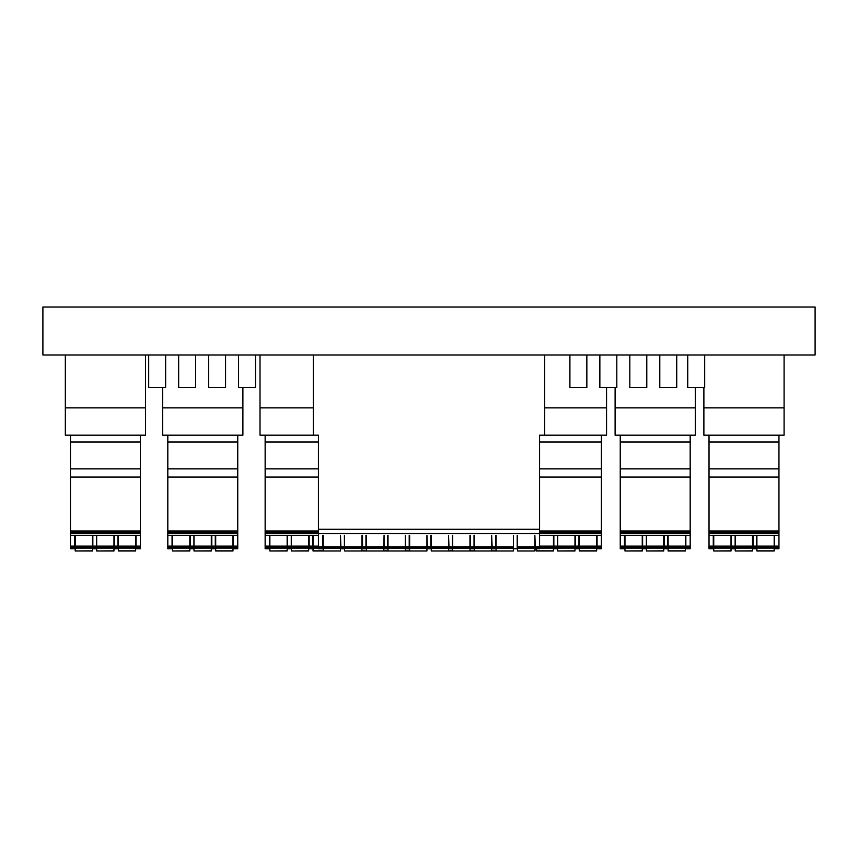 <?xml version="1.0" encoding="UTF-8"?>
<svg xmlns="http://www.w3.org/2000/svg" width="858" height="858" viewBox="0 0 858 858"><rect width="100%" height="100%" fill="white"/><g stroke="black" fill="none" stroke-linecap="round" stroke-linejoin="round"><path stroke-width="1.29" d="M815.1 354.976L42.9 354.976L42.9 307.035L815.1 307.035L815.1 354.976M383.805 546.782L383.805 550.965L366.516 550.965L366.516 546.782L383.805 546.782L384.073 535.317L384.073 548.723L387.58 548.723L387.58 548.176L384.073 548.176L387.58 548.165L387.58 535.317M384.073 547.522L387.58 547.522M384.073 546.782L387.58 546.782M322.769 535.317L322.769 546.782L318.425 546.782L318.425 533.558L539.575 533.558L539.575 435.188L544.712 435.188L544.712 354.976M340.487 546.782L340.487 550.965L323.198 550.965L323.198 546.782L340.487 546.782L340.487 535.317L340.894 546.782L344.401 546.782L344.401 535.317M361.894 546.782L361.894 550.965L344.605 550.965L344.605 546.782L361.894 546.782L361.894 535.317L362.526 535.317L362.526 546.782L365.948 546.782L365.948 535.317L366.516 535.317L365.948 535.317M388.009 547.522L405.298 547.522L405.298 548.165L388.009 548.176L388.009 546.782L405.298 546.782L405.298 535.317L405.705 546.782L409.212 546.782L409.212 535.317M409.641 547.522L426.93 547.522L426.93 548.165L409.641 548.176L409.641 546.782L426.93 546.782L426.93 535.317L427.338 546.782L430.845 546.782L430.845 535.317M431.274 547.522L448.562 547.522L448.562 548.165L431.274 548.176L431.274 546.782L448.562 546.782L448.562 535.317L448.97 546.782L452.391 546.782L452.391 535.317M452.681 547.522L469.969 547.522L469.969 550.965L452.681 550.965L452.681 548.176L469.969 548.165L452.681 548.176L452.681 546.782L469.969 546.782L469.969 535.317L470.516 535.317L470.516 546.782L474.024 546.782L474.024 535.317M474.335 547.522L491.623 547.522L491.623 550.965L474.335 550.965L474.335 548.176L491.623 548.165L474.335 548.176L474.335 546.782L491.623 546.782L491.623 535.317L492.149 546.782L495.57 546.782L495.57 535.317M496.085 547.522L513.374 547.522L513.374 550.965L496.085 550.965L496.085 548.176L513.374 548.165L496.085 548.176L496.085 546.782L513.374 546.782L513.459 535.317L513.459 548.723L517.202 548.723L517.202 535.317M517.567 547.522L534.856 547.522L534.856 550.965L517.567 550.965L517.567 548.176L534.856 548.165L517.567 548.176L517.567 546.782L534.856 546.782L534.856 535.317L535.317 546.782L539.575 546.782L539.575 533.558L601.415 533.558L601.415 535.317L539.575 535.317M388.009 546.782L388.009 535.317M409.641 546.782L409.641 535.317M431.274 546.782L431.274 535.317M452.681 546.782L452.681 535.317M469.969 535.317L470.516 535.317M474.335 546.782L474.335 535.317M496.085 546.782L496.085 535.317M517.567 546.782L517.567 535.317M323.198 546.782L323.198 535.317M344.605 546.782L344.605 535.317M361.894 535.317L362.526 535.317M366.516 546.782L366.516 535.317M313.288 354.976L313.288 435.188L265.143 435.188L265.143 533.558L318.425 533.558L318.425 529.279L539.575 529.279M313.288 435.188L318.425 435.188L318.425 529.279M318.425 547.522L322.769 547.522L322.769 548.723L318.425 548.723L318.425 548.165L322.769 548.165L318.425 548.176L318.425 546.782M362.526 546.782L362.526 548.723L365.948 548.723L365.948 548.176L362.526 548.176L365.948 548.165L365.948 546.782M344.401 547.522L344.401 548.723L340.894 548.723L340.894 547.522L344.401 547.522L344.401 546.782M340.894 546.782L340.894 547.522M362.526 547.522L365.948 547.522M322.769 547.522L322.769 546.782M361.894 548.165L344.605 548.176L361.894 548.165M344.605 547.522L361.894 547.522M340.487 548.165L323.198 548.176L340.487 548.165M323.198 547.522L340.487 547.522M383.805 548.165L366.516 548.176L383.805 548.165M366.516 547.522L383.805 547.522M405.705 546.782L405.705 548.165L409.212 548.165L409.212 546.782M405.705 547.522L409.212 547.522M409.212 548.176L405.705 548.176L405.705 548.723L409.212 548.723L409.212 548.165M388.009 548.165L405.298 548.165L405.298 550.965L388.009 550.965L388.009 548.176M405.298 546.782L405.298 547.522M427.338 546.782L427.338 548.165L430.845 548.165L430.845 546.782M427.338 547.522L430.845 547.522M430.845 548.176L427.338 548.176L427.338 548.723L430.845 548.723L430.845 548.165M409.641 548.165L426.93 548.165L426.93 550.965L409.641 550.965L409.641 548.176M426.93 546.782L426.93 547.522M448.97 546.782L448.97 548.165L452.391 548.165L452.391 546.782M448.97 547.522L452.391 547.522M452.391 548.176L448.97 548.176L448.97 548.723L452.391 548.723L452.391 548.165M431.274 548.165L448.562 548.165L448.562 550.965L431.274 550.965L431.274 548.176M448.562 546.782L448.562 547.522M470.516 546.782L470.516 548.165L474.024 548.165L470.516 548.176L470.516 548.723L474.024 548.723L474.024 546.782M470.516 547.522L474.024 547.522M492.149 546.782L492.149 548.723L495.57 548.723L495.57 548.176L492.149 548.176L495.57 548.165L495.57 546.782M492.149 547.522L495.57 547.522M535.317 548.723L539.575 548.723L539.575 548.176L534.856 548.723M535.317 546.782L535.317 548.176L539.575 548.165L539.575 546.782M535.317 547.522L539.575 547.522M534.856 546.782L534.856 547.522M513.374 546.782L513.374 547.522M491.623 546.782L491.623 547.522M469.969 546.782L469.969 547.522M75.193 550.857L75.193 548.101L92.482 548.101L92.482 550.965L75.193 550.965L92.482 550.857M75.193 548.101L75.193 535.317M92.482 535.317L92.482 548.101M92.482 547.608L75.193 547.608M92.482 546.964L75.193 546.964M92.846 548.101L92.846 548.723L96.589 548.723L96.589 547.608L92.846 547.608L96.589 548.101M96.589 547.608L96.589 546.964L92.846 546.964L92.846 547.608M96.675 550.857L96.675 548.101L113.964 548.101L113.964 550.965L96.675 550.965L113.964 550.857M96.675 548.101L96.675 535.317M113.964 535.317L113.964 548.101M113.964 547.608L96.675 547.608M113.964 546.964L96.675 546.964M74.732 547.608L70.474 547.608L74.732 548.101L74.732 546.964L70.474 546.964L70.474 547.608M70.474 548.101L70.474 548.723L74.732 548.723L74.732 548.101M113.964 546.128L96.675 546.128M96.589 546.964L96.589 546.128L92.846 546.128L92.846 546.964M92.482 546.128L75.193 546.128M74.732 546.964L74.732 546.128L70.474 546.128L70.474 546.964M74.732 546.128L74.732 535.317M92.846 535.317L92.846 546.128M96.589 546.128L96.589 535.317M114.489 548.101L114.489 548.723L117.954 548.723L117.954 547.608L114.489 547.608L117.954 548.101M114.489 535.317L114.489 547.608M145.549 354.976L145.549 435.188L70.474 435.188L70.474 546.128M70.474 435.188L65.337 435.188L65.337 354.976M145.549 407.882L65.337 407.882M140.422 435.188L140.422 477.069L70.474 477.069M140.422 468.843L70.474 468.843M140.422 442.031L70.474 442.031M117.954 547.608L117.954 546.128L114.489 546.128M117.954 546.128L117.954 535.317M135.639 535.317L135.639 546.128L118.35 546.128L118.35 535.317M136.068 535.317L136.068 548.101L140.422 548.101L140.422 548.723L136.068 548.723L136.068 548.101M70.474 533.462L140.422 533.462L140.422 546.128L136.068 546.128M140.422 535.317L70.474 535.317M140.422 533.558L70.474 533.558M140.422 533.462L70.474 533.097M70.474 532.453L140.422 532.453L140.422 533.097M140.422 532.453L140.422 531.799L70.474 531.799M70.474 530.973L140.422 530.973L140.422 531.799M140.422 530.973L140.422 477.069M117.954 546.964L114.489 546.964M140.422 546.128L140.422 546.964L136.068 546.964M140.422 548.101L140.422 546.964M140.422 547.608L136.068 547.608M135.639 546.128L135.639 550.965L118.35 550.965L118.35 546.128M118.35 548.101L135.639 548.101M135.639 547.608L118.35 547.608M135.639 546.964L118.35 546.964M539.575 548.101L553.474 548.101L553.474 550.965L536.186 550.965L536.186 548.723M553.474 535.317L553.474 548.101M553.474 547.608L539.575 547.608M553.474 546.964L539.575 546.964M553.85 548.101L553.85 548.723L557.593 548.723L557.593 547.608L553.85 547.608L557.593 548.101M557.593 547.608L557.593 546.964L553.85 546.964L553.85 547.608M557.679 550.857L557.679 548.101L574.967 548.101L574.967 550.965L557.679 550.965L574.967 550.857M557.679 548.101L557.679 535.317M574.967 535.317L574.967 548.101M574.967 547.608L557.679 547.608M574.967 546.964L557.679 546.964M574.967 546.128L557.679 546.128M557.593 546.964L557.593 546.128L553.85 546.128L553.85 546.964M553.474 546.128L539.575 546.128M553.85 535.317L553.85 546.128M557.593 546.128L557.593 535.317M575.482 548.101L575.482 548.723L578.946 548.723L578.946 547.608L575.482 547.608L578.946 548.101M575.482 535.317L575.482 547.608M606.552 387.505L606.552 407.882L544.712 407.882M606.552 407.882L606.552 435.188L601.415 435.188L601.415 477.069L539.575 477.069M601.415 468.843L539.575 468.843M601.415 442.031L539.575 442.031M601.415 435.188L544.712 435.188M578.946 547.608L578.946 546.128L575.482 546.128M578.946 546.128L578.946 535.317M596.642 535.317L596.642 546.128L579.354 546.128L579.354 535.317M597.071 535.317L597.071 548.101L601.415 548.101L601.415 548.723L597.071 548.723L597.071 548.101M601.415 535.317L601.415 546.128L597.071 546.128M539.575 533.462L601.415 533.558M601.415 533.462L539.575 533.097M539.575 532.453L601.415 532.453L601.415 533.097M601.415 532.453L601.415 531.799L539.575 531.799M539.575 530.973L601.415 530.973L601.415 531.799M601.415 530.973L601.415 477.069M578.946 546.964L575.482 546.964M601.415 546.128L601.415 546.964L597.071 546.964M601.415 548.101L601.415 546.964M601.415 547.608L597.071 547.608M596.642 546.128L596.642 550.965L579.354 550.965L579.354 546.128M579.354 548.101L596.642 548.101M596.642 547.608L579.354 547.608M596.642 546.964L579.354 546.964M624.967 550.857L624.967 548.101L642.256 548.101L642.256 550.965L624.967 550.965L642.256 550.857M624.967 548.101L624.967 535.317M642.256 535.317L642.256 548.101M642.256 547.608L624.967 547.608M642.256 546.964L624.967 546.964M642.621 548.101L642.621 548.723L646.364 548.723L646.364 547.608L642.621 547.608L646.364 548.101M646.364 547.608L646.364 546.964L642.621 546.964L642.621 547.608M646.449 550.857L646.449 548.101L663.738 548.101L663.738 550.965L646.449 550.965L663.738 550.857M646.449 548.101L646.449 535.317M663.738 535.317L663.738 548.101M663.738 547.608L646.449 547.608M663.738 546.964L646.449 546.964M624.495 547.608L620.248 547.608L624.495 548.101L624.495 546.964L620.248 546.964L620.248 547.608M620.248 548.101L620.248 548.723L624.495 548.723L624.495 548.101M663.738 546.128L646.449 546.128M646.364 546.964L646.364 546.128L642.621 546.128L642.621 546.964M642.256 546.128L624.967 546.128M624.495 546.964L624.495 546.128L620.248 546.128L620.248 546.964M624.495 546.128L624.495 535.317M642.621 535.317L642.621 546.128M646.364 546.128L646.364 535.317M664.253 548.101L664.253 548.723L667.717 548.723L667.717 547.608L664.253 547.608L667.717 548.101M664.253 535.317L664.253 547.608M695.323 387.505L695.323 435.188L620.248 435.188L620.248 546.128M620.248 435.188L615.111 435.188L615.111 387.505M695.323 407.882L615.111 407.882M690.186 435.188L690.186 477.069L620.248 477.069M690.186 468.843L620.248 468.843M690.186 442.031L620.248 442.031M667.717 547.608L667.717 546.128L664.253 546.128M667.717 546.128L667.717 535.317M685.413 535.317L685.413 546.128L668.125 546.128L668.125 535.317M685.842 535.317L685.842 548.101L690.186 548.101L690.186 548.723L685.842 548.723L685.842 548.101M620.248 533.462L690.186 533.462L690.186 546.128L685.842 546.128M690.186 535.317L620.248 535.317M690.186 533.558L620.248 533.558M690.186 533.462L620.248 533.097M620.248 532.453L690.186 532.453L690.186 533.097M690.186 532.453L690.186 531.799L620.248 531.799M620.248 530.973L690.186 530.973L690.186 531.799M690.186 530.973L690.186 477.069M667.717 546.964L664.253 546.964M690.186 546.128L690.186 546.964L685.842 546.964M690.186 548.101L690.186 546.964M690.186 547.608L685.842 547.608M685.413 546.128L685.413 550.965L668.125 550.965L668.125 546.128M668.125 548.101L685.413 548.101M685.413 547.608L668.125 547.608M685.413 546.964L668.125 546.964M172.533 550.857L172.533 548.101L189.822 548.101L189.822 550.965L172.533 550.965L189.822 550.857M172.533 548.101L172.533 535.317M189.822 535.317L189.822 548.101M189.822 547.608L172.533 547.608M189.822 546.964L172.533 546.964M190.186 548.101L190.186 548.723L193.929 548.723L193.929 547.608L190.186 547.608L193.929 548.101M193.929 547.608L193.929 546.964L190.186 546.964L190.186 547.608M194.015 550.857L194.015 548.101L211.304 548.101L211.304 550.965L194.015 550.965L211.304 550.857M194.015 548.101L194.015 535.317M211.304 535.317L211.304 548.101M211.304 547.608L194.015 547.608M211.304 546.964L194.015 546.964M172.061 547.608L167.814 547.608L172.061 548.101L172.061 546.964L167.814 546.964L167.814 547.608M167.814 548.101L167.814 548.723L172.061 548.723L172.061 548.101M211.304 546.128L194.015 546.128M193.929 546.964L193.929 546.128L190.186 546.128L190.186 546.964M189.822 546.128L172.533 546.128M172.061 546.964L172.061 546.128L167.814 546.128L167.814 546.964M172.061 546.128L172.061 535.317M190.186 535.317L190.186 546.128M193.929 546.128L193.929 535.317M211.819 548.101L211.819 548.723L215.283 548.723L215.283 547.608L211.819 547.608L215.283 548.101M211.819 535.317L211.819 547.608M242.889 387.505L242.889 435.188L167.814 435.188L167.814 546.128M167.814 435.188L162.677 435.188L162.677 387.505M242.889 407.882L162.677 407.882M237.752 435.188L237.752 477.069L167.814 477.069M237.752 468.843L167.814 468.843M237.752 442.031L167.814 442.031M215.283 547.608L215.283 546.128L211.819 546.128M215.283 546.128L215.283 535.317M232.979 535.317L232.979 546.128L215.69 546.128L215.69 535.317M233.408 535.317L233.408 548.101L237.752 548.101L237.752 548.723L233.408 548.723L233.408 548.101M167.814 533.462L237.752 533.462L237.752 546.128L233.408 546.128M237.752 535.317L167.814 535.317M237.752 533.558L167.814 533.558M237.752 533.462L167.814 533.097M167.814 532.453L237.752 532.453L237.752 533.097M237.752 532.453L237.752 531.799L167.814 531.799M167.814 530.973L237.752 530.973L237.752 531.799M237.752 530.973L237.752 477.069M215.283 546.964L211.819 546.964M237.752 546.128L237.752 546.964L233.408 546.964M237.752 548.101L237.752 546.964M237.752 547.608L233.408 547.608M232.979 546.128L232.979 550.965L215.69 550.965L215.69 546.128M215.69 548.101L232.979 548.101M232.979 547.608L215.69 547.608M232.979 546.964L215.69 546.964M361.894 548.101L362.526 548.101M365.948 548.101L366.516 548.101M366.516 547.608L365.948 547.608M362.526 547.608L361.894 547.608M366.516 546.964L365.948 546.964M362.526 546.964L361.894 546.964M366.516 546.128L365.948 546.128M362.526 546.128L361.894 546.128M269.862 550.857L269.862 548.101L287.151 548.101L287.151 550.965L269.862 550.965L287.151 550.857M269.862 548.101L269.862 535.317M287.151 535.317L287.151 548.101M287.151 547.608L269.862 547.608M287.151 546.964L269.862 546.964M287.527 548.101L287.527 548.723L291.27 548.723L291.27 547.608L287.527 547.608L291.27 548.101M291.27 547.608L291.27 546.964L287.527 546.964L287.527 547.608M291.355 550.857L291.355 548.101L308.644 548.101L308.644 550.965L291.355 550.965L308.644 550.857M291.355 548.101L291.355 535.317M308.644 535.317L308.644 548.101M308.644 547.608L291.355 547.608M308.644 546.964L291.355 546.964M269.401 547.608L265.143 547.608L269.401 548.101L269.401 546.964L265.143 546.964L265.143 547.608M265.143 548.101L265.143 548.723L269.401 548.723L269.401 548.101M308.644 546.128L291.355 546.128M291.27 546.964L291.27 546.128L287.527 546.128L287.527 546.964M287.151 546.128L269.862 546.128M269.401 546.964L269.401 546.128L265.143 546.128L265.143 546.964M269.401 546.128L269.401 535.317M287.527 535.317L287.527 546.128M291.27 546.128L291.27 535.317M309.159 548.101L309.159 548.723L312.623 548.723L312.623 547.608L309.159 547.608L312.623 548.101M309.159 535.317L309.159 547.608M265.143 533.558L265.143 546.128M265.143 435.188L260.017 435.188L260.017 354.976M313.288 407.882L260.017 407.882M318.425 477.069L265.143 477.069M318.425 468.843L265.143 468.843M318.425 442.031L265.143 442.031M312.623 547.608L312.623 546.128L309.159 546.128M312.623 546.128L312.623 535.317M318.425 546.128L313.031 546.128L313.031 535.317M318.425 535.317L265.143 535.317M318.425 533.462L265.143 533.462M318.425 533.097L265.143 533.097M318.425 532.453L265.143 532.453M318.425 531.799L265.143 531.799M318.425 530.973L265.143 530.973M312.623 546.964L309.159 546.964M330.319 550.965L313.031 550.965L313.031 546.128M313.031 548.101L318.425 548.101M318.425 547.608L313.031 547.608M318.425 546.964L313.031 546.964M713.738 550.857L713.738 548.101L731.027 548.101L731.027 550.965L713.738 550.965L731.027 550.857M713.738 548.101L713.738 535.317M731.027 535.317L731.027 548.101M731.027 547.608L713.738 547.608M731.027 546.964L713.738 546.964M731.391 548.101L731.391 548.723L735.134 548.723L735.134 547.608L731.391 547.608L735.134 548.101M735.134 547.608L735.134 546.964L731.391 546.964L731.391 547.608M735.22 550.857L735.22 548.101L752.509 548.101L752.509 550.965L735.22 550.965L752.509 550.857M735.22 548.101L735.22 535.317M752.509 535.317L752.509 548.101M752.509 547.608L735.22 547.608M752.509 546.964L735.22 546.964M713.277 547.608L709.019 547.608L713.277 548.101L713.277 546.964L709.019 546.964L709.019 547.608M709.019 548.101L709.019 548.723L713.277 548.723L713.277 548.101M752.509 546.128L735.22 546.128M735.134 546.964L735.134 546.128L731.391 546.128L731.391 546.964M731.027 546.128L713.738 546.128M713.277 546.964L713.277 546.128L709.019 546.128L709.019 546.964M713.277 546.128L713.277 535.317M731.391 535.317L731.391 546.128M735.134 546.128L735.134 535.317M753.024 548.101L753.024 548.723L756.499 548.723L756.499 547.608L753.024 547.608L756.499 548.101M753.024 535.317L753.024 547.608M784.094 354.976L784.094 435.188L709.019 435.188L709.019 546.128M709.019 435.188L703.882 435.188L703.882 387.505M784.094 407.882L703.882 407.882M778.957 435.188L778.957 477.069L709.019 477.069M778.957 468.843L709.019 468.843M778.957 442.031L709.019 442.031M756.499 547.608L756.499 546.128L753.024 546.128M756.499 546.128L756.499 535.317M774.184 535.317L774.184 546.128L756.895 546.128L756.895 535.317M774.613 535.317L774.613 548.101L778.957 548.101L778.957 548.723L774.613 548.723L774.613 548.101M709.019 533.462L778.957 533.462L778.957 546.128L774.613 546.128M778.957 535.317L709.019 535.317M778.957 533.558L709.019 533.558M778.957 533.462L709.019 533.097M709.019 532.453L778.957 532.453L778.957 533.097M778.957 532.453L778.957 531.799L709.019 531.799M709.019 530.973L778.957 530.973L778.957 531.799M778.957 530.973L778.957 477.069M756.499 546.964L753.024 546.964M778.957 546.128L778.957 546.964L774.613 546.964M778.957 548.101L778.957 546.964M778.957 547.608L774.613 547.608M774.184 546.128L774.184 550.965L756.895 550.965L756.895 546.128M756.895 548.101L774.184 548.101M774.184 547.608L756.895 547.608M774.184 546.964L756.895 546.964M469.969 548.101L470.516 548.101M470.516 547.608L469.969 547.608M470.516 546.964L469.969 546.964M470.516 546.128L469.969 546.128M646.782 354.976L646.782 387.505L629.826 387.505L629.826 354.976M704.686 354.976L704.686 387.505L687.741 387.505L687.741 354.976M586.851 354.976L586.851 387.505L569.905 387.505L569.905 354.976M676.737 354.976L676.737 387.505L659.791 387.505L659.791 354.976M616.816 354.976L616.816 387.505L599.86 387.505L599.86 354.976M148.691 354.976L148.691 387.505L165.637 387.505L165.637 354.976M255.534 354.976L255.534 387.505L238.578 387.505L238.578 354.976M195.603 354.976L195.603 387.505L178.657 387.505L178.657 354.976M225.568 354.976L225.568 387.505L208.623 387.505L208.623 354.976M135.639 550.857L118.35 550.857M553.474 550.857L536.186 550.857M596.642 550.857L579.354 550.857M685.413 550.857L668.125 550.857M232.979 550.857L215.69 550.857M366.516 550.857L361.894 550.857M375.922 550.965L358.633 550.965M388.009 550.857L383.805 550.857M397.415 550.965L380.126 550.965M419.09 550.965L401.801 550.965M409.641 550.857L405.298 550.857M323.198 550.857L313.031 550.857M774.184 550.857L756.895 550.857M452.681 550.857L448.562 550.857M464.704 550.965L447.415 550.965M474.335 550.857L469.969 550.857M486.186 550.965L468.897 550.965M507.861 550.965L490.572 550.965M496.085 550.857L491.623 550.857"/></g></svg>
